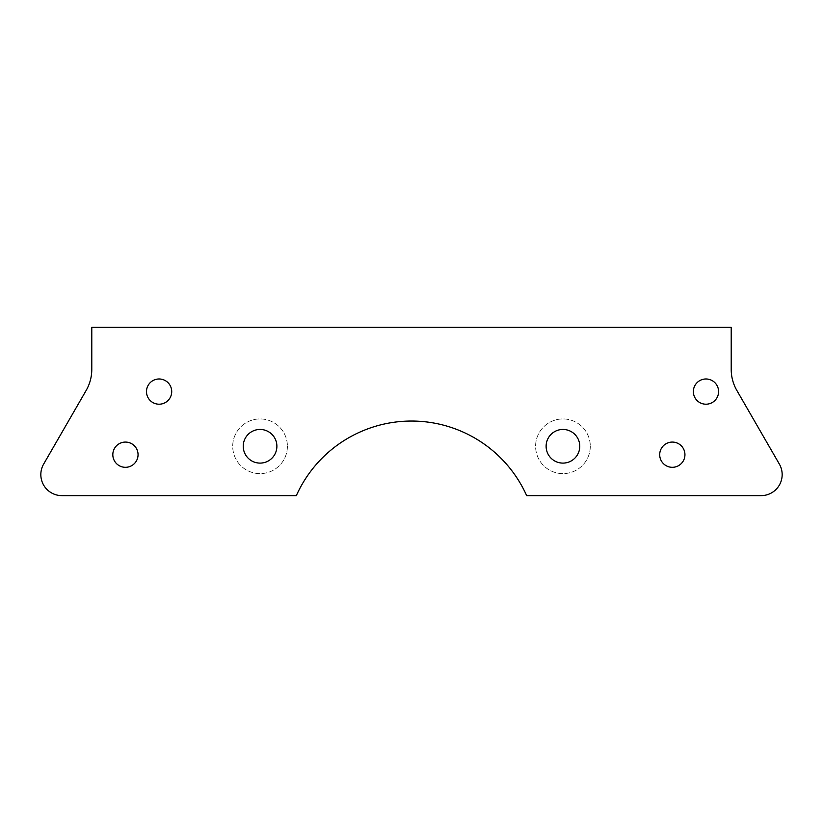 <?xml version="1.0" encoding="UTF-8"?>
<svg xmlns="http://www.w3.org/2000/svg" width="823" height="823" viewBox="0 0 823 823"><rect width="100%" height="100%" fill="white"/><g stroke="black" fill="none" stroke-linecap="round" stroke-linejoin="round"><path stroke-width="0.62" stroke-dasharray="4.12 3.09" d="M86.148 390.462A42.066 42.066 0 0 0 91.785 369.434L91.785 327.369L731.215 327.369L731.215 369.434A42.066 42.066 0 0 0 736.852 390.462L779.35 464.079A21.038 21.038 0 0 1 761.131 495.631L526.669 495.631A126.207 126.207 0 0 0 296.331 495.631L61.869 495.631A21.038 21.038 0 0 1 43.65 464.079L86.148 390.462M684.942 454.697A12.623 12.623 0 0 0 666.013 443.762A12.623 12.623 0 0 0 666.013 465.623A12.623 12.623 0 0 0 684.942 454.697M590.286 446.282A27.344 27.344 0 0 1 549.27 469.964A27.344 27.344 0 0 1 549.27 422.6A27.344 27.344 0 0 1 590.286 446.282A27.344 27.344 0 0 1 549.27 469.964A27.344 27.344 0 0 1 549.27 422.6A27.344 27.344 0 0 1 590.286 446.282M171.719 391.594A12.623 12.623 0 0 0 152.79 380.668A12.623 12.623 0 0 0 152.79 402.519A12.623 12.623 0 0 0 171.719 391.594M287.402 446.282A27.344 27.344 0 0 1 246.386 469.964A27.344 27.344 0 0 1 246.386 422.6A27.344 27.344 0 0 1 287.402 446.282A27.344 27.344 0 0 1 246.386 469.964A27.344 27.344 0 0 1 246.386 422.6A27.344 27.344 0 0 1 287.402 446.282M138.058 454.697A12.623 12.623 0 0 0 119.129 443.762A12.623 12.623 0 0 0 119.129 465.623A12.623 12.623 0 0 0 138.058 454.697M718.592 391.594A12.623 12.623 0 0 0 699.663 380.668A12.623 12.623 0 0 0 699.663 402.519A12.623 12.623 0 0 0 718.592 391.594M579.773 446.282A16.83 16.83 0 0 1 554.527 460.849A16.83 16.83 0 0 1 554.527 431.705A16.83 16.83 0 0 1 579.773 446.282M276.888 446.282A16.83 16.83 0 0 1 251.643 460.849A16.83 16.83 0 0 1 251.643 431.705A16.83 16.83 0 0 1 276.888 446.282"/><path stroke-width="1.23" d="M86.148 390.462A42.066 42.066 0 0 0 91.785 369.434L91.785 327.369L731.215 327.369L731.215 369.434A42.066 42.066 0 0 0 736.852 390.462L779.35 464.079A21.038 21.038 0 0 1 761.131 495.631L526.669 495.631A126.207 126.207 0 0 0 296.331 495.631L61.869 495.631A21.038 21.038 0 0 1 43.65 464.079L86.148 390.462M579.773 446.282A16.83 16.83 0 0 0 554.527 431.705A16.83 16.83 0 0 0 554.527 460.849A16.83 16.83 0 0 0 579.773 446.282M276.888 446.282A16.83 16.83 0 0 0 251.643 431.705A16.83 16.83 0 0 0 251.643 460.849A16.83 16.83 0 0 0 276.888 446.282M171.719 391.594A12.623 12.623 0 0 0 152.79 380.668A12.623 12.623 0 0 0 152.79 402.519A12.623 12.623 0 0 0 171.719 391.594M718.592 391.594A12.623 12.623 0 0 0 699.663 380.668A12.623 12.623 0 0 0 699.663 402.519A12.623 12.623 0 0 0 718.592 391.594M684.942 454.697A12.623 12.623 0 0 0 666.013 443.762A12.623 12.623 0 0 0 666.013 465.623A12.623 12.623 0 0 0 684.942 454.697M138.058 454.697A12.623 12.623 0 0 0 119.129 443.762A12.623 12.623 0 0 0 119.129 465.623A12.623 12.623 0 0 0 138.058 454.697"/></g></svg>
